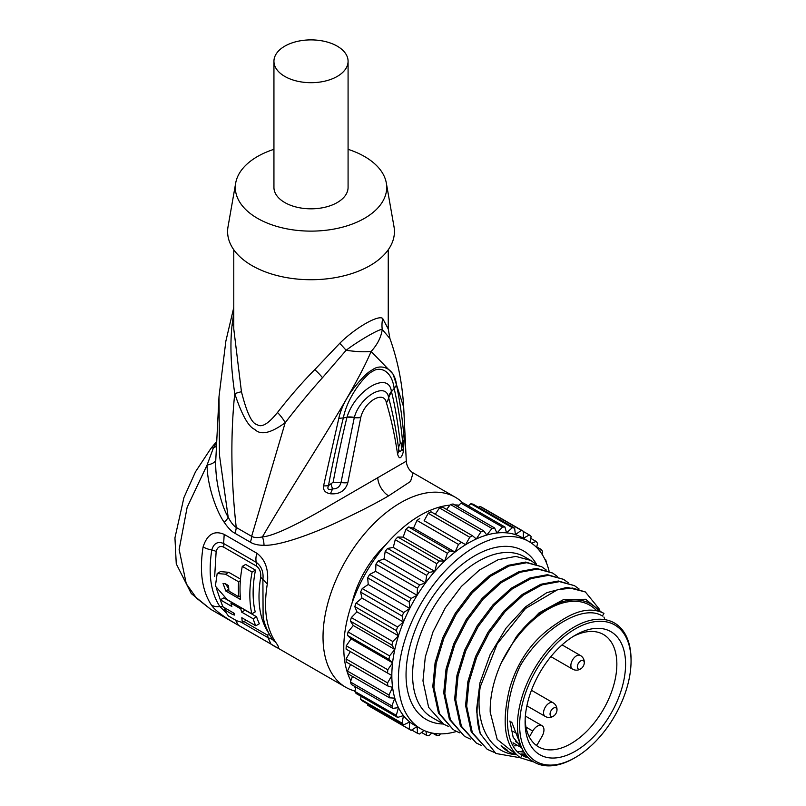 <?xml version="1.0" encoding="UTF-8"?>
<svg xmlns="http://www.w3.org/2000/svg" width="806" height="806" viewBox="0 0 806 806"><rect width="100%" height="100%" fill="white"/><g stroke="black" fill="none" stroke-linecap="round" stroke-linejoin="round"><path stroke-width="1.21" d="M573.106 636.518A64.883 37.459 -60 0 1 603.412 634.483A64.883 37.459 -60 0 1 616.852 664.174A64.883 37.459 120 0 1 588.531 729.47A64.883 37.459 120 0 1 538.539 746.85A64.883 37.459 120 0 1 525.149 719.587M518.016 734.236L513.241 731.475L518.016 734.236M525.371 716.06L542.025 725.672A9.269 5.35 120 0 1 542.025 736.382L536.947 745.167A64.883 37.459 -60 0 1 535.426 744.673M542.025 725.672A9.269 5.35 120 0 0 532.756 731.032L529.341 736.946M580.804 660.819A4.886 2.821 -60 0 1 584.088 664.174A4.886 2.821 -60 0 1 581.902 667.962A4.886 2.821 -60 0 1 580.804 668.799A4.886 2.821 -60 0 1 577.348 666.804A4.886 2.821 -60 0 1 580.804 660.819M553.5 708.121A4.886 2.821 -60 0 1 556.785 711.476A4.886 2.821 -60 0 1 554.588 715.265A4.886 2.821 -60 0 1 553.5 716.101A4.886 2.821 -60 0 1 550.045 714.106A4.886 2.821 -60 0 1 553.5 708.121M525.099 722.196A71.059 41.025 120 0 0 575.343 751.202A71.059 41.025 120 0 0 625.587 664.174A71.059 41.025 -60 0 0 575.343 635.168A71.059 41.025 -60 0 0 525.099 722.196M575.343 757.509A78.776 45.489 120 0 1 519.638 725.35A78.776 45.489 -60 0 1 575.343 628.861A78.776 45.489 -60 0 1 631.058 661.031L631.058 659.761A80.328 46.375 -60 0 0 574.255 626.967A80.328 46.375 -60 0 0 517.452 725.35A80.328 46.375 120 0 0 574.255 758.144L575.343 757.509A78.776 45.489 120 0 0 631.058 661.031M525.351 757.076L522.076 755.182L520.535 757.862C504.758 746.618 501.141 723.405 509.694 688.223C518.006 659.983 533.814 638.362 557.097 623.35C575.635 610.162 591.261 606.847 603.946 613.376L602.404 616.056C583.594 603.644 542.317 627.854 520.152 665.947C502.571 703.87 503.045 745.298 522.076 755.182M528.625 757.952L523.759 756.078M533.935 762.033L520.535 757.862M525.23 753.983L521.029 753.973M507.709 750.426L501.11 745.782A83.411 48.159 120 0 0 506.329 749.661A83.411 48.159 120 0 0 506.45 749.731M598.888 611.129A84.962 49.055 120 0 0 516.273 636.881L501.11 663.247C493.564 680.274 489.927 696.565 490.189 712.131L497.191 739.414L515.306 753.902M522.58 755.232L526.258 755.333M523.205 750.789L520.061 751.797M494.068 752.32L487.227 749.328L472.336 732.594L466.664 706.116L468.971 682.229L476.689 657.102L489.091 632.901L505.07 611.663L523.215 595.201L541.914 584.904L559.505 581.63L574.446 585.65L579.081 588.974M514.49 743.676L513.563 744.019M481.464 745.439L476.306 743.031L461.415 726.287L455.743 699.81L458.05 675.922L465.757 650.795L478.17 626.594L494.149 605.356L512.294 588.894L530.993 578.597L548.584 575.323L563.525 579.343L568.159 582.667M514.53 745.852L517.966 745.681M518.58 751.555L524.001 752.139M501.11 745.782C505.201 750.315 510.258 753.267 516.273 754.638C490.169 753.358 474.361 724.775 480.245 686.873L497.201 643.873L525.502 608.49L557.702 589.629L572.613 588.058L585.368 591.957L599.442 609.265M574.446 585.65L558.417 581.005L540.826 584.269L522.127 594.566L503.982 611.029L487.993 632.267L475.59 656.477L467.883 681.594L465.576 705.482L471.248 731.959L487.227 749.328M520.404 757.791L495.861 753.479L480.245 733.641L476.477 710.277L479.933 682.904L490.179 654.502L506.017 628.176L525.633 606.787L546.8 592.662L567.122 587.322L585.368 591.957M480.245 733.641A92.68 53.508 -60 0 1 480.245 686.873M516.273 636.881L539.023 612.903L563.545 599.583L585.609 599.261L601.367 612.066M603.895 616.983L604.943 619.653M527.124 756.371L525.401 756.824M522.228 754.97A84.962 49.055 120 0 0 525.764 754.708M501.11 663.247A83.411 48.159 -60 0 1 596.349 610.454M541.682 566.729L525.653 562.084L508.052 565.349L489.353 575.645L471.208 592.108L455.229 613.346L442.826 637.556L435.109 662.673L432.802 686.571L438.474 713.038L453.365 729.783L439.562 713.673L433.89 687.196L436.207 663.308L443.915 638.191L456.317 613.981L472.306 592.742L490.451 576.28L509.14 565.983L526.741 562.709L541.682 566.729L546.307 570.054M552.604 573.036L536.574 568.391L518.973 571.655L500.274 581.952L482.129 598.415L466.15 619.653L453.748 643.863L446.04 668.98L443.723 692.868L449.395 719.345L464.286 736.09L450.494 719.98L444.821 693.503L447.129 669.615L454.836 644.488L467.238 620.288L483.227 599.049L501.372 582.587L520.072 572.29L537.662 569.016L552.604 573.036L557.238 576.361M563.525 579.343L547.496 574.698L529.895 577.962L511.206 588.259L493.06 604.722L477.071 625.96L464.669 650.17L456.962 675.287L454.644 699.175L460.317 725.652L476.306 743.031M459.611 732.835L454.453 730.417M448.69 726.528L443.532 724.11L428.641 707.366L422.969 680.889L425.286 657.001L432.993 631.884L445.396 607.674L461.385 586.436L479.52 569.973L498.219 559.676L515.82 556.402L530.751 560.422L535.385 563.747M470.533 739.142L465.374 736.724M456.468 731.485A108.135 62.435 -60 0 1 420.792 728.815A108.135 62.435 -60 0 1 404.219 642.17A108.135 62.435 -60 0 1 474.855 546.881A108.135 62.435 -60 0 1 528.917 541.521A108.135 62.435 -60 0 1 549.087 571.152M530.338 542.388L531.104 536.373A114.311 66.001 120 0 0 529.32 534.952L523.316 538.287L523.406 531.285A114.311 66.001 120 0 0 521.351 530.338L515.377 534.64L514.641 528.162A114.311 66.001 120 0 0 512.344 527.698L506.531 532.857L504.969 527.043A114.311 66.001 120 0 0 502.491 527.074L496.949 532.988L494.592 527.95A114.311 66.001 120 0 0 491.962 528.484L486.804 535.043L483.701 530.872A114.311 66.001 120 0 0 480.97 531.889L476.296 538.962L472.507 535.748A114.311 66.001 120 0 0 469.737 537.239L465.636 544.695A108.135 62.435 120 0 1 468.306 543.093A108.135 62.435 -60 0 1 476.296 538.962A108.135 62.435 -60 0 1 486.804 535.043A108.135 62.435 -60 0 1 496.949 532.988A108.135 62.435 -60 0 1 506.531 532.857A108.135 62.435 -60 0 1 515.377 534.64A108.135 62.435 -60 0 1 522.369 537.743L528.917 541.521M494.592 527.95L453.083 503.982A114.311 66.001 -60 0 0 450.453 504.516L446.574 509.442M491.962 528.484L450.453 504.516M483.701 530.872L442.192 506.903A114.311 66.001 -60 0 0 439.461 507.931L435.28 514.258M480.97 531.889L439.461 507.931M472.507 535.748L430.998 511.79A114.311 66.001 -60 0 0 428.228 513.271L424.127 520.726L465.636 544.695A108.135 62.435 120 0 0 455.027 552.1A108.135 62.435 120 0 0 444.67 561.057A108.135 62.435 120 0 0 434.787 571.383A108.135 62.435 120 0 0 425.548 582.879A108.135 62.435 120 0 0 417.135 595.312A108.135 62.435 120 0 0 409.73 608.449A108.135 62.435 120 0 0 403.463 622.041A108.135 62.435 120 0 0 398.456 635.803A108.135 62.435 120 0 0 394.799 649.485A108.135 62.435 120 0 0 392.582 662.814A108.135 62.435 120 0 0 391.837 675.529A108.135 62.435 120 0 0 392.582 687.387A108.135 62.435 120 0 0 394.799 698.157A108.135 62.435 120 0 0 398.456 707.628A108.135 62.435 120 0 0 403.463 715.607A108.135 62.435 120 0 0 409.73 721.954A108.135 62.435 120 0 0 414.234 725.027L420.792 728.815M469.737 537.239L428.228 513.271M546.267 562.376L546.367 562.125A114.311 66.001 120 0 0 545.612 559.495L544.735 558.991M545.612 559.495L544.997 559.515M541.975 554.135L542.7 551.939A114.311 66.001 120 0 0 541.572 549.672L536.746 546.881M541.572 549.672L539.113 550.216M536.615 547.465L537.572 543.294A114.311 66.001 120 0 0 536.101 541.431L530.842 538.398M536.101 541.431L531.577 543.214M529.32 534.952L523.406 531.527M523.406 531.285L481.897 507.327A114.311 66.001 -60 0 0 479.842 506.38L478.532 507.317M521.351 530.338L479.842 506.38M514.641 528.162L473.132 504.193A114.311 66.001 -60 0 0 470.845 503.73L468.387 505.916M512.344 527.698L470.845 503.73M504.969 527.043L463.47 503.075A114.311 66.001 -60 0 0 460.982 503.105L457.677 506.631M502.491 527.074L460.982 503.105M350.832 680.748A108.135 62.435 -60 0 1 420.238 515.346A108.135 62.435 -60 0 1 449.97 505.13M454.725 504.929A108.135 62.435 -60 0 1 459.057 505.161M465.636 544.695L424.127 520.726M461.234 542.488A114.311 66.001 120 0 0 458.473 544.413L416.974 520.454A114.311 66.001 -60 0 1 419.725 518.53M458.473 544.413L455.027 552.1L450.091 550.961L408.582 527.003L413.518 528.142L455.027 552.1M416.974 520.454L413.518 528.142M450.091 550.961A114.311 66.001 120 0 0 447.411 553.289L405.902 529.32A114.311 66.001 -60 0 1 408.582 527.003M447.411 553.289L444.67 561.057L439.31 560.996L397.801 537.038L403.171 537.098L444.67 561.057M405.902 529.32L403.171 537.098M439.31 560.996A114.311 66.001 120 0 0 436.741 563.676L395.232 539.718A114.311 66.001 -60 0 1 397.801 537.038M436.741 563.676L434.787 571.383L429.094 572.411L387.585 548.443L393.278 547.425L434.787 571.383M395.232 539.718L393.278 547.425M429.094 572.411A114.311 66.001 120 0 0 426.696 575.393L385.187 551.425A114.311 66.001 -60 0 1 387.585 548.443M426.696 575.393L425.548 582.879L419.634 584.965L378.125 560.996L384.039 558.911L425.548 582.879M385.187 551.425L384.039 558.911M419.634 584.965A114.311 66.001 120 0 0 417.458 588.189L375.949 564.22A114.311 66.001 -60 0 1 378.125 560.996M417.458 588.189L417.135 595.312L411.131 598.425L369.622 574.456L375.636 571.353L417.135 595.312M375.949 564.22L375.636 571.353M411.131 598.425A114.311 66.001 120 0 0 409.206 601.83L367.697 577.862A114.311 66.001 -60 0 1 369.622 574.456M409.206 601.83L409.73 608.449L403.735 612.52L362.226 588.551L368.221 584.491L409.73 608.449M367.697 577.862L368.221 584.491M403.735 612.52A114.311 66.001 120 0 0 402.103 616.046L360.594 592.078A114.311 66.001 -60 0 1 362.226 588.551M402.103 616.046L403.463 622.041L397.59 626.987L356.091 603.019L361.954 598.072L403.463 622.041M360.594 592.078L361.954 598.072M397.59 626.987A114.311 66.001 120 0 0 396.29 630.564L354.791 606.596A114.311 66.001 -60 0 1 356.091 603.019M396.29 630.564L398.456 635.803L392.834 641.536L351.325 617.577L356.947 611.845L398.456 635.803M354.791 606.596L356.947 611.845M392.834 641.536A114.311 66.001 120 0 0 391.887 645.092L350.378 621.124A114.311 66.001 -60 0 1 351.325 617.577M391.887 645.092L394.799 649.485L389.54 655.893L348.031 631.934L353.3 625.516L394.799 649.485M350.378 621.124L353.3 625.516M389.54 655.893A114.311 66.001 120 0 0 388.966 659.348L347.457 635.39A114.311 66.001 -60 0 1 348.031 631.934M388.966 659.348L392.582 662.814L387.777 669.776L346.268 645.808L351.084 638.846L392.582 662.814M347.457 635.39L351.084 638.846M387.777 669.776A114.311 66.001 120 0 0 387.585 673.07L346.076 649.112A114.311 66.001 -60 0 1 346.268 645.808M387.585 673.07L391.837 675.529L387.585 682.904L346.076 658.935L350.338 651.57L391.837 675.529M387.585 682.904A114.311 66.001 120 0 0 387.777 685.977L346.268 662.018A114.311 66.001 -60 0 1 346.076 658.935M387.777 685.977L392.582 687.387L388.966 695.034L347.457 671.066L350.57 664.497M388.966 695.034A114.311 66.001 120 0 0 389.54 697.825L348.031 673.866A114.311 66.001 -60 0 1 347.457 671.066M389.54 697.825L394.799 698.157L391.887 705.925L350.378 681.957L352.464 676.415M391.887 705.925A114.311 66.001 120 0 0 392.834 708.373L351.325 684.415A114.311 66.001 -60 0 1 350.378 681.957M392.834 708.373L398.456 707.628L396.29 715.355L354.791 691.397L355.98 687.105M396.29 715.355A114.311 66.001 120 0 0 397.59 717.431L356.091 693.472A114.311 66.001 -60 0 1 354.791 691.397M397.59 717.431L403.463 715.607L402.103 723.163L360.594 699.205L361.108 696.364M402.103 723.163A114.311 66.001 120 0 0 403.735 724.806L362.226 700.847A114.311 66.001 -60 0 1 360.594 699.205M403.735 724.806L409.73 721.954L409.206 729.178L367.697 705.22L367.788 704.051M409.206 729.178A114.311 66.001 120 0 0 411.131 730.367L369.622 706.409A114.311 66.001 -60 0 1 367.697 705.22M411.131 730.367L417.004 726.629M417.145 726.71L417.458 733.299L411.725 729.984M417.458 733.299A114.311 66.001 120 0 0 419.634 734.004L424.037 730.478M425.921 731.264L426.696 735.425L421.558 732.463M426.696 735.425A114.311 66.001 120 0 0 429.094 735.636L431.815 732.986M436.066 733.651L436.741 735.535L432.62 733.148M436.741 735.535A114.311 66.001 120 0 0 439.31 735.253L440.489 733.883M447.411 733.611A114.311 66.001 120 0 0 448.841 733.208M355.678 688.213A108.135 62.435 -60 0 1 353.975 685.946M509.936 721.007L513.15 737.238L521.704 747.777M520.092 743.585L511.699 722.025M354.892 691.024A109.676 63.321 -60 0 1 345.744 687.266A109.676 63.321 -60 0 1 328.929 599.382A109.676 63.321 -60 0 1 400.582 502.732A109.676 63.321 -60 0 1 455.42 497.302A109.676 63.321 -60 0 1 462.966 503.075M352 603.21A71.835 41.469 -60 0 1 385.752 544.755M413.125 472.89L410.536 481.434L388.633 495.841C376.986 502.692 360.897 510.994 340.364 520.757C318.279 531.406 281.495 545.924 264.015 545.309C258.101 545.279 253.547 544.241 250.364 542.186L234.949 533.29C231.614 531.577 228.048 527.93 224.259 522.359C215.998 510.833 207.122 484.416 207.082 465.042L187.133 507.377L179.144 549.531L186.277 583.756L196.553 598.183L210.719 609.316L191.274 593.559L176.262 563.868L174.942 537.844L183.929 497.554L195.515 471.772L210.94 448.358A15.445 4.02 -141.7 0 1 213.389 447.965L216.471 442.806M256.913 553.279C265.466 559.717 268.932 569.963 267.31 583.997C263.34 608.379 266.101 627.753 275.581 642.15C280.538 648.921 279.017 649.555 271.007 644.075L238.364 625.224C232.138 621.607 216.613 612.903 211.434 605.105C202.054 590.788 199.273 571.394 203.092 546.952C207.162 534.318 214.205 530.136 224.199 534.388L256.913 553.279A15.445 8.916 120 0 0 256.358 562.397C261.547 566.396 263.723 572.099 262.897 579.504L263.109 617.426M389.943 338.57L382.235 329.432C381.198 337.089 377.51 344.434 371.143 351.456C364.211 352.101 355.879 351.708 346.137 350.278L322.511 377.671C310.673 390.809 298.23 405.821 285.203 422.697L251.633 536.333C254.112 537.743 257.708 537.934 262.413 536.897C301.756 469.364 351.648 397.217 371.143 351.456L393.076 374.115L403.695 407.211L406.284 461.183L331.216 504.677C309.756 517.442 276.216 535.97 262.413 536.897A15.445 9.37 -94.8 0 1 264.015 545.309M403.695 407.211L403.695 407.221C402.295 383.142 397.701 360.242 389.923 338.52L388.25 328.999L382.709 318.511C378.548 314.441 355.164 327.941 339.739 343.316A30.89 2.418 -130 0 1 346.137 350.278C358.166 341.019 379.576 328.667 382.235 329.432A30.89 29.409 -85.7 0 1 382.709 318.511M338.802 418.374C340.948 408.541 345.875 398.557 353.592 388.401C361.612 378.195 367.868 372.009 372.382 369.853C380.22 363.667 394.507 366.992 396.522 385.046C400.038 401.972 402.597 420.067 404.179 439.341L403.413 451.602C401.197 458.906 399.242 459.702 397.539 453.98C394.869 435.693 391.152 418.626 386.406 402.768L386.336 402.547C383.928 390.154 364.644 401.277 360.796 417.286L347.839 482.673C345.361 490.804 339.538 494.501 330.389 493.766C325.251 492.869 322.984 490.239 323.579 485.867L338.802 418.374L343.346 417.881C347.98 394.416 367.395 373.007 372.432 371.536C378.86 366.398 391.595 369.178 394.184 388.522L396.522 385.046M455.42 497.302L413.186 472.921C412.4 472.669 407.03 469.344 406.284 461.183M339.739 343.316L314.763 369.632C302.482 382.074 290.049 396.361 277.476 412.491C268.327 423.896 261.517 427.926 257.064 424.571C251.946 423.734 246.737 412.773 241.437 391.676L233.78 328.999L233.78 249.759M241.437 391.676L234.748 393.57C230.859 366.921 229.952 344.212 232.037 325.433L233.78 312.577M235.705 183.002A75.693 43.695 180 0 0 257.487 218.325A75.693 43.695 0 0 0 343.477 226.899A75.693 43.695 0 0 0 386.316 183.002L394.003 226.698A83.411 48.159 0 0 1 346.792 275.068A83.411 48.159 0 0 1 252.026 265.617A83.411 48.159 180 0 1 228.027 226.698L235.705 183.002A75.693 43.695 180 0 1 273.939 149.322M348.081 149.322A75.693 43.695 180 0 1 364.534 156.515A75.693 43.695 0 0 1 386.316 183.002M273.939 61.296L273.939 187.415A37.076 21.399 0 0 0 296.83 207.192A37.076 21.399 0 0 0 337.23 202.558A37.076 21.399 0 0 0 348.081 187.415L348.081 61.296A37.076 21.399 0 0 0 325.201 41.519A37.076 21.399 0 0 0 284.8 46.154A37.076 21.399 0 0 0 273.939 61.296A37.076 21.399 0 0 0 296.83 81.063A37.076 21.399 0 0 0 337.23 76.429A37.076 21.399 0 0 0 348.081 61.296M277.476 412.491A30.89 20.785 -131.1 0 1 285.203 422.697C270.846 433.245 260.711 435.482 254.807 429.427C248.54 426.948 241.86 414.989 234.748 393.57C230.486 435.18 230.979 479.812 236.218 527.436A15.445 8.916 -60 0 1 234.949 533.29M233.78 307.449L225.861 341.129L219 396.663L219.444 455.007L228.169 517.13C230.959 522.5 233.649 525.935 236.218 527.436L251.633 536.333A15.445 8.916 -60 0 1 250.364 542.186M216.33 446.061A15.445 10.528 18.9 0 1 213.389 447.965L207.082 465.042A15.445 6.539 1.8 0 0 215.806 459.491C214.728 480.729 221.741 506.652 228.169 517.13A15.445 6.388 -30.1 0 1 224.259 522.359M215.806 459.491L219 396.663M323.579 485.867A15.445 8.1 8.8 0 0 328.495 485.595C332.223 465.022 337.17 442.444 343.346 417.881L346.963 417.357C342.54 435.119 337.926 456.74 333.14 482.21L328.495 485.595C326.964 489.242 328.334 490.33 332.626 488.849C336.968 489.051 339.769 486.945 340.998 482.552L354.338 417.357C360.05 396.421 386.326 381.268 388.583 397.59L388.643 397.821C392.985 413.79 396.33 430.938 398.688 449.254C399.494 452.458 400.511 452.368 401.72 448.962L402.668 442.776L400.3 443.431C397.811 422.173 394.859 404.914 391.454 391.666L394.184 388.522C398.295 407.111 401.126 425.195 402.668 442.776A15.445 10.468 175.5 0 0 404.179 439.341M386.406 402.778A15.445 10.71 -14.6 0 0 388.643 397.821L391.394 391.454C388.885 370.438 355.335 389.802 347.033 417.075L354.267 417.669A15.445 6.408 -170 0 0 360.735 417.568M403.413 451.602L401.72 448.962A15.445 12.997 -125.3 0 1 401.388 443.582M397.539 453.98A15.445 10.357 -7.4 0 0 398.688 449.254A15.445 10.962 -7.5 0 1 400.3 443.431M386.336 402.547A15.445 10.7 -14.6 0 0 388.583 397.59A15.445 11.445 -16.3 0 1 391.394 391.454M360.796 417.286A15.445 6.357 -169.7 0 1 354.338 417.357A15.445 6.136 -165.3 0 0 347.033 417.075M347.839 482.673A15.445 7.607 -171.9 0 1 340.998 482.552L333.14 482.21M330.389 493.766L332.626 488.849A15.445 3.516 -117 0 1 331.014 484.215M203.092 546.952A15.445 6.811 9.4 0 0 211.787 550.004C213.771 543.274 217.721 541.108 223.635 543.506L256.348 562.397A7.728 4.463 120 0 1 256.328 566.003C259.663 568.472 261.114 572.22 260.691 577.247C256.882 600.601 259.522 619.179 268.62 632.992L268.821 633.284M272.529 639.45L268.025 637.677L241.981 622.635M226.184 612.731L219.897 606.575C210.769 592.642 208.069 573.781 211.787 550.004A7.728 3.405 9.4 0 1 216.139 551.536C217.479 547.032 219.978 545.561 223.615 547.113A7.728 4.463 120 0 0 223.635 543.506L224.199 534.388M221.207 602.334L216.24 587.957M214.688 576.361L216.139 551.536M269.698 634.906L267.008 634.866A7.728 4.463 -60 0 1 268.025 637.677L271.007 644.075M225.65 609.155L224.39 607.664M242.274 566.386L245.649 564.442L255.482 570.114L252.097 572.069L242.274 566.386A109.676 63.321 120 0 0 240.571 599.533L225.821 591.02L223.04 583.494L225.317 583.745L228.592 585.64A109.676 63.321 120 0 0 228.924 591.12L238.757 596.803A109.676 63.321 -60 0 1 238.566 581.771L225.458 574.204L217.187 573.499L215.373 586.113L227.262 599.654L251.835 613.84A109.676 63.321 -60 0 1 252.097 572.069M251.835 613.84L255.21 611.895A105.042 60.641 -60 0 1 255.482 570.114M240.48 579.081L228.743 572.31L220.461 571.605L217.187 573.499M228.753 588.874L225.539 583.876M255.804 625.799L259.371 623.743A105.042 60.641 -60 0 1 256.58 616.781L253.144 618.756L241.679 612.137A109.676 63.321 -60 0 1 240.772 608.883L230.939 603.2A109.676 63.321 120 0 0 231.846 606.465L220.381 599.845A109.676 63.321 120 0 0 223.04 606.878L234.506 613.507L234.556 615.038L232.682 614.555L224.491 609.83A109.676 63.321 120 0 0 228.441 615.996L236.632 620.731L242.324 622.504L241.82 617.728L255.804 625.799A109.676 63.321 -60 0 1 253.144 618.756M242.324 622.504L246.203 620.257M220.381 599.845L223.806 597.861L231.997 602.586M256.58 616.781L245.105 610.162A105.042 60.641 -60 0 1 245.024 609.91M240.339 580.743L238.566 581.771M240.248 595.936L238.757 596.803M245.105 610.162L241.679 612.137M226.315 608.772L224.491 609.83M232.178 602.485L230.939 603.2M242.012 608.167L240.772 608.883M526.016 727.133L532.756 731.032M562.074 644.891L580.38 655.469A7.879 4.544 120 0 0 576.441 655.852A7.879 4.544 120 0 0 570.87 665.504A7.879 4.544 120 0 0 572.502 669.111A7.879 7.879 0 0 0 581.902 667.962M531.456 690.279L553.067 702.761A7.879 4.544 120 0 0 549.128 703.154A7.879 4.544 120 0 0 543.556 712.796A7.879 4.544 120 0 0 545.188 716.403A7.879 7.879 0 0 0 554.588 715.265M443.532 724.11L431.794 717.33A92.68 53.508 -60 0 1 412.591 674.904A92.68 53.508 -60 0 1 453.053 581.63A92.68 53.508 -60 0 1 524.474 556.795L530.751 560.422M443.35 724A97.314 56.188 -60 0 1 406.043 674.904A97.314 56.188 -60 0 1 459.057 566.95A97.314 56.188 -60 0 1 536.413 564.119M377.722 477.404A15.445 8.916 -120 0 0 388.633 495.841M233.78 323.72A30.89 6.891 2.1 0 1 232.037 325.433M314.763 369.632A30.89 10.972 -127.2 0 1 322.511 377.671M267.31 583.997L260.691 577.247M275.581 642.15A15.445 12.12 145.6 0 1 272.357 639.198M263.099 617.396L263.068 617.255C264.902 625.456 267.995 632.77 272.347 639.188A15.445 12.12 145.6 0 1 272.337 639.168M238.364 625.224L235.483 620.066M211.434 605.105A15.445 12.191 -34.2 0 0 219.897 606.575A7.728 6.095 -34.2 0 1 223 606.807M223.615 547.113L256.328 566.003M267.008 634.866L243.966 621.557M228.743 572.31L225.458 574.204M228.773 589.317L225.821 591.02M234.506 613.507L232.682 614.555M584.088 664.174A7.879 7.879 0 0 0 580.38 655.469M550.881 656.628L572.502 669.111M556.785 711.476A7.879 7.879 0 0 0 553.067 702.761M526.882 705.834L545.188 716.403M521.734 747.847L512.999 742.81M520.364 744.381L515.467 741.56M345.744 687.266L210.729 609.316M388.25 249.759L388.25 328.999M216.512 441.698L210.94 448.358M272.347 639.188L272.932 639.954"/></g></svg>
